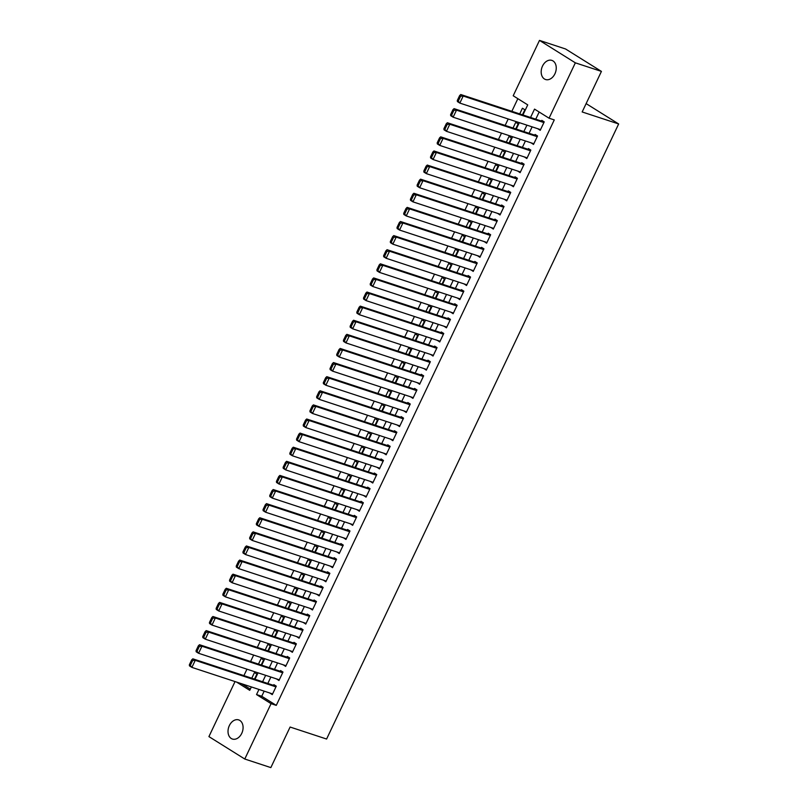 <?xml version="1.0" encoding="UTF-8"?>
<svg xmlns="http://www.w3.org/2000/svg" width="808" height="808" viewBox="0 0 808 808"><rect width="100%" height="100%" fill="white"/><g stroke="black" fill="none" stroke-linecap="round" stroke-linejoin="round"><path stroke-width="1.21" d="M554.914 73.831A10.07 7.211 108.2 0 1 545.572 79.517A10.07 7.211 108.2 0 1 542.511 66.074A10.07 7.211 108.2 0 1 551.854 60.388A10.07 7.211 108.2 0 1 554.914 73.831M241.754 733.351A10.07 7.211 108.2 0 1 232.411 739.037A10.07 7.211 108.2 0 1 229.351 725.594A10.07 7.211 108.2 0 1 238.693 719.908A10.07 7.211 108.2 0 1 241.754 733.351M522.938 114.968L527.735 104.868L513.201 95.768L539.491 40.4L565.56 48.975L601.425 71.397L582.164 111.959L618.655 123.957L326.594 739.037L290.102 727.038L270.842 767.6L244.773 759.025L208.918 736.603L235.037 681.578M517.847 98.677L511.848 111.322M508.202 118.998L505.151 125.422M501.505 133.098L498.445 139.531M494.809 147.208L491.749 153.641M488.103 161.317L485.053 167.751M481.406 175.427L478.356 181.851M474.71 189.526L471.65 195.96M468.014 203.636L464.954 210.07M461.307 217.746L458.257 224.18M454.611 231.856L451.561 238.289M447.915 245.965L444.865 252.389M441.219 260.065L438.158 266.499M434.512 274.175L431.462 280.608M427.816 288.284L424.766 294.718M421.12 302.394L418.069 308.818M414.423 316.494L411.363 322.927M407.727 330.603L404.667 337.037M401.021 344.713L397.97 351.147M394.324 358.823L391.274 365.246M387.628 372.922L384.568 379.356M380.932 387.032L377.871 393.466M374.225 401.142L371.175 407.575M367.529 415.251L364.479 421.685M360.833 429.361L357.782 435.785M354.136 443.461L351.076 449.894M347.43 457.57L344.38 464.004M340.734 471.68L337.683 478.114M334.037 485.79L330.987 492.213M327.341 499.889L324.281 506.323M320.635 513.999L317.584 520.433M313.938 528.109L310.888 534.543M307.242 542.219L304.192 548.642M300.546 556.318L297.485 562.752M293.849 570.428L290.789 576.861M287.143 584.538L284.093 590.971M280.447 598.647L277.397 605.081M273.75 612.757L270.69 619.18M267.054 626.856L263.994 633.29M260.348 640.966L257.298 647.4M253.651 655.076L250.601 661.51M246.955 669.186L243.905 675.609M537.825 128.735L540.209 130.33L544.228 121.867L541.804 120.352L541.471 121.059M531.129 142.844L533.512 144.44L537.532 135.976L535.108 134.461L534.775 135.168M524.432 156.954L526.816 158.55L530.836 150.086L528.412 148.571L528.079 149.278M517.736 171.054L520.12 172.659L524.139 164.196L521.715 162.681L521.382 163.378M511.04 185.163L513.413 186.759L517.433 178.295L515.019 176.78L514.676 177.487M504.333 199.273L506.717 200.869L510.737 192.405L508.313 190.89L507.979 191.597M497.637 213.383L500.021 214.978L504.041 206.515L501.616 205L501.283 205.707M490.941 227.482L493.324 229.088L497.344 220.624L494.92 219.109L494.587 219.806M484.245 241.592L486.628 243.198L490.638 234.724L488.224 233.209L487.881 233.916M477.538 255.702L479.922 257.298L483.941 248.834L481.517 247.319L481.184 248.026M470.842 269.811L473.225 271.407L477.245 262.943L474.821 261.428L474.488 262.135M464.146 283.911L466.529 285.517L470.549 277.053L468.125 275.538L467.792 276.245M457.449 298.021L459.833 299.627L463.853 291.163L461.429 289.638L461.085 290.345M450.743 312.13L453.126 313.726L457.146 305.262L454.722 303.747L454.389 304.454M444.046 326.24L446.43 327.836L450.45 319.372L448.026 317.857L447.693 318.564M437.35 340.35L439.734 341.946L443.754 333.482L441.33 331.967L440.996 332.674M430.654 354.449L433.038 356.055L437.057 347.591L434.633 346.076L434.3 346.773M423.947 368.559L426.331 370.155L430.351 361.691L427.927 360.176L427.594 360.883M417.251 382.669L419.635 384.265L423.655 375.801L421.231 374.286L420.897 374.993M410.555 396.779L412.939 398.374L416.958 389.911L414.534 388.396L414.201 389.103M403.859 410.878L406.242 412.484L410.262 404.02L407.838 402.505L407.505 403.202M397.162 424.988L399.536 426.584L403.556 418.12L401.142 416.605L400.798 417.312M390.456 439.098L392.839 440.693L396.859 432.229L394.435 430.714L394.102 431.421M383.76 453.207L386.143 454.803L390.163 446.339L387.739 444.824L387.406 445.531M377.063 467.307L379.447 468.913L383.467 460.449L381.043 458.934L380.709 459.641M370.367 481.416L372.751 483.022L376.76 474.559L374.346 473.034L374.003 473.74M363.661 495.526L366.044 497.122L370.064 488.658L367.64 487.143L367.307 487.85M356.964 509.636L359.348 511.232L363.368 502.768L360.944 501.253L360.61 501.96M350.268 523.746L352.652 525.341L356.671 516.878L354.247 515.363L353.914 516.07M343.572 537.845L345.955 539.451L349.975 530.987L347.551 529.472L347.218 530.169M336.865 551.955L339.249 553.551L343.269 545.087L340.845 543.572L340.511 544.279M330.169 566.065L332.553 567.66L336.572 559.197L334.148 557.682L333.815 558.389M323.473 580.174L325.856 581.77L329.876 573.306L327.452 571.791L327.119 572.498M316.776 594.274L319.16 595.88L323.18 587.416L320.756 585.901L320.423 586.598M310.07 608.384L312.454 609.979L316.473 601.516L314.049 600.001L313.716 600.708M303.374 622.493L305.757 624.089L309.777 615.625L307.353 614.11L307.02 614.817M296.677 636.603L299.061 638.199L303.081 629.735L300.657 628.22L300.324 628.927M289.981 650.703L292.365 652.308L296.385 643.845L293.961 642.33L293.627 643.037M283.285 664.812L285.658 666.418L289.678 657.944L287.264 656.429L286.921 657.136M276.578 678.922L278.962 680.518L282.982 672.054L280.558 670.539L280.224 671.246M254.5 679.094L256.904 674.044L254.48 672.519L251.783 678.205M261.196 664.994L263.6 659.934L261.176 658.419L258.479 664.095M267.902 650.884L270.296 645.824L267.882 644.309L265.175 649.986M274.599 636.775L277.003 631.715L274.579 630.2L271.882 635.886M281.295 622.665L283.699 617.605L281.275 616.09L278.578 621.776M287.991 608.565L290.395 603.505L287.971 601.99L285.274 607.666M294.688 594.456L297.091 589.396L294.668 587.881L291.971 593.557M301.394 580.346L303.798 575.286L301.374 573.771L298.677 579.457M308.09 566.236L310.494 561.176L308.07 559.661L305.374 565.347M314.787 552.137L317.19 547.077L314.767 545.562L312.07 551.238M321.483 538.027L323.887 532.967L321.463 531.452L318.766 537.128M328.189 523.917L330.593 518.857L328.169 517.342L325.473 523.029M334.886 509.808L337.289 504.748L334.865 503.233L332.169 508.919M341.582 495.698L343.986 490.648L341.562 489.133L338.865 494.809M348.278 481.598L350.682 476.538L348.258 475.023L345.561 480.699M354.985 467.489L357.378 462.429L354.964 460.913L352.258 466.59M361.681 453.379L364.085 448.319L361.661 446.804L358.964 452.49M368.377 439.269L370.781 434.209L368.357 432.694L365.66 438.38M375.074 425.17L377.477 420.109L375.053 418.594L372.357 424.271M381.78 411.06L384.174 406L381.76 404.485L379.053 410.161M388.476 396.95L390.88 391.89L388.456 390.375L385.759 396.061M395.173 382.841L397.576 377.78L395.152 376.265L392.456 381.952M401.869 368.741L404.273 363.681L401.849 362.166L399.152 367.842M408.565 354.631L410.969 349.571L408.545 348.056L405.848 353.732M415.272 340.522L417.675 335.461L415.251 333.946L412.555 339.633M421.968 326.412L424.372 321.352L421.948 319.837L419.251 325.523M428.664 312.302L431.068 307.252L428.644 305.737L425.947 311.413M435.361 298.202L437.764 293.142L435.34 291.627L432.644 297.304M442.067 284.093L444.471 279.033L442.047 277.518L439.35 283.194M448.763 269.983L451.167 264.923L448.743 263.408L446.046 269.094M455.459 255.873L457.863 250.813L455.439 249.298L452.743 254.985M462.156 241.774L464.56 236.714L462.136 235.199L459.439 240.875M468.862 227.664L471.256 222.604L468.842 221.089L466.135 226.765M475.559 213.554L477.962 208.494L475.538 206.979L472.842 212.666M482.255 199.445L484.659 194.385L482.235 192.87L479.538 198.556M488.951 185.345L491.355 180.285L488.931 178.77L486.234 184.446M495.658 171.235L498.051 166.175L495.637 164.66L492.93 170.337M502.354 157.126L504.758 152.066L502.334 150.551L499.637 156.237M509.05 143.016L511.454 137.956L509.03 136.441L506.333 142.127M515.746 128.906L518.15 123.856L515.726 122.341L513.029 128.018M241.774 683.79L250.308 689.123M522.443 114.807L524.846 109.747L522.423 108.232L519.726 113.908M264.176 691.153L261.741 696.274L276.275 705.374L554.268 119.917L549.056 118.2L534.522 109.11L530.553 117.473M539.168 112.019L535.765 119.18M532.119 126.856L529.068 133.29M525.422 140.966L522.372 147.399M518.726 155.075L515.666 161.509M512.03 169.185L508.969 175.609M505.323 183.285L502.273 189.718M498.627 197.394L495.577 203.828M491.931 211.504L488.88 217.938M485.234 225.614L482.174 232.037M478.528 239.713L475.478 246.147M471.832 253.823L468.781 260.257M465.135 267.933L462.085 274.366M458.439 282.043L455.379 288.466M451.733 296.142L448.682 302.576M445.036 310.252L441.986 316.685M438.34 324.361L435.29 330.795M431.644 338.471L428.583 344.905M424.947 352.581L421.887 359.005M418.241 366.68L415.191 373.114M411.545 380.79L408.495 387.224M404.848 394.9L401.788 401.334M398.152 409.01L395.092 415.433M391.446 423.109L388.396 429.543M384.749 437.219L381.699 443.653M378.053 451.329L375.003 457.762M371.357 465.438L368.296 471.862M364.65 479.538L361.6 485.972M357.954 493.648L354.904 500.081M351.258 507.757L348.208 514.191M344.561 521.867L341.501 528.301M337.855 535.977L334.805 542.4M331.159 550.076L328.109 556.51M324.462 564.186L321.412 570.62M317.766 578.296L314.706 584.729M311.07 592.405L308.01 598.829M304.364 606.505L301.313 612.939M297.667 620.615L294.617 627.048M290.971 634.724L287.911 641.158M284.275 648.834L281.214 655.258M277.568 662.934L274.518 669.367M270.872 677.043L267.822 683.477M269.882 693.032L272.266 694.628L276.286 686.164L273.861 684.649L273.528 685.356M618.655 123.957L586.123 103.606M601.425 71.397L575.346 62.832L549.056 118.2M539.491 40.4L575.346 62.832M276.275 705.374L271.064 703.657L244.773 759.025M258.964 689.436L256.53 694.567L271.064 703.657M526.907 125.149L523.857 131.573M520.211 139.249L517.15 145.682M513.514 153.358L510.454 159.792M506.808 167.468L503.758 173.902M500.112 181.578L497.061 188.001M493.415 195.677L490.365 202.111M486.719 209.787L483.659 216.221M480.013 223.897L476.962 230.331M473.316 238.007L470.266 244.43M466.62 252.106L463.57 258.54M459.924 266.216L456.863 272.649M453.227 280.326L450.167 286.759M446.521 294.435L443.471 300.869M439.825 308.545L436.774 314.969M433.128 322.644L430.068 329.078M426.432 336.754L423.372 343.188M419.726 350.864L416.675 357.298M413.029 364.974L409.979 371.397M406.333 379.073L403.273 385.507M399.637 393.183L396.576 399.617M392.93 407.293L389.88 413.726M386.234 421.402L383.184 427.826M379.538 435.502L376.488 441.936M372.841 449.612L369.781 456.045M366.135 463.721L363.085 470.155M359.439 477.831L356.389 484.265M352.743 491.931L349.692 498.364M346.046 506.04L342.986 512.474M339.35 520.15L336.29 526.584M332.644 534.26L329.593 540.693M325.947 548.369L322.897 554.793M319.251 562.469L316.191 568.903M312.555 576.579L309.494 583.012M305.848 590.688L302.798 597.122M299.152 604.798L296.102 611.222M292.456 618.898L289.405 625.331M285.759 633.007L282.699 639.441M279.053 647.117L276.003 653.551M272.357 661.227L269.306 667.66M265.66 675.326L262.61 681.76M236.562 682.073L249.743 690.325L251.349 686.941M254.995 679.265L258.045 672.832M261.691 665.156L264.751 658.722M268.387 651.046L271.448 644.612M275.094 636.936L278.144 630.503M281.79 622.827L284.84 616.403M288.486 608.727L291.547 602.293M295.183 594.617L298.243 588.184M301.889 580.508L304.939 574.074M308.585 566.398L311.636 559.974M315.282 552.298L318.342 545.865M321.978 538.189L325.038 531.755M328.684 524.079L331.734 517.645M335.381 509.969L338.431 503.546M342.077 495.87L345.127 489.436M348.773 481.76L351.834 475.326M355.48 467.65L358.53 461.216M362.176 453.541L365.226 447.107M368.872 439.431L371.922 433.007M375.569 425.331L378.629 418.897M382.265 411.221L385.325 404.788M388.971 397.112L392.021 390.678M395.668 383.002L398.718 376.579M402.364 368.902L405.424 362.469M409.06 354.793L412.12 348.359M415.767 340.683L418.817 334.249M422.463 326.573L425.513 320.15M429.159 312.474L432.209 306.04M435.855 298.364L438.916 291.93M442.562 284.254L445.612 277.821M449.258 270.145L452.308 263.711M455.954 256.035L459.005 249.611M462.651 241.935L465.711 235.502M469.357 227.826L472.407 221.392M476.053 213.716L479.104 207.282M482.75 199.606L485.8 193.183M489.446 185.507L492.506 179.073M496.142 171.397L499.203 164.963M502.849 157.287L505.899 150.854M509.545 143.178L512.595 136.754M516.241 129.078L519.302 122.644M261.741 696.274L256.53 694.567M272.559 694.011L269.842 693.112M279.265 679.902L276.538 679.003M285.961 665.792L283.244 664.893M292.658 651.682L289.941 650.793M299.354 637.573L296.637 636.684M306.05 623.473L303.333 622.574M312.757 609.363L310.04 608.464M319.453 595.254L316.736 594.365M326.149 581.144L323.432 580.255M332.846 567.044L330.129 566.145M339.552 552.935L336.825 552.036M346.248 538.825L343.531 537.936M352.945 524.715L350.228 523.826M359.641 510.616L356.924 509.717M366.347 496.506L363.62 495.607M373.044 482.396L370.327 481.507M379.74 468.286L377.023 467.398M386.436 454.177L383.719 453.288M393.132 440.077L390.416 439.178M399.839 425.968L397.122 425.069M406.535 411.858L403.818 410.969M413.231 397.748L410.514 396.859M419.928 383.649L417.211 382.75M426.634 369.539L423.917 368.64M433.33 355.429L430.614 354.54M440.027 341.319L437.31 340.431M446.723 327.22L444.006 326.321M453.429 313.11L450.702 312.211M460.126 299L457.409 298.112M466.822 284.891L464.105 284.002M473.518 270.781L470.801 269.892M480.225 256.681L477.498 255.782M486.921 242.572L484.204 241.673M493.617 228.462L490.9 227.573M500.314 214.352L497.597 213.463M507.01 200.253L504.293 199.354M513.716 186.143L510.999 185.244M520.413 172.033L517.696 171.144M527.109 157.924L524.392 157.035M533.805 143.824L531.088 142.925M540.512 129.714L537.795 128.815M272.599 693.92L191.89 667.388L189.466 665.873L189.345 664.822L190.314 665.428L192.657 660.49L191.688 659.884L189.345 664.822M276.245 686.245L192.819 658.823L195.243 660.338L191.89 667.388L190.314 665.428M275.952 686.871L195.243 660.338L192.657 660.49M192.819 658.823L191.688 659.884M279.295 679.811L198.586 653.278L196.172 651.763L196.041 650.713L197.011 651.319L199.354 646.38L198.384 645.774L196.041 650.713M282.941 672.145L199.515 644.713L201.939 646.228L198.586 653.278L197.011 651.319M282.649 672.761L201.939 646.228L199.354 646.38M199.515 644.713L198.384 645.774M286.002 665.711L205.293 639.168L202.869 637.653L202.737 636.613L203.707 637.219L206.05 632.28L205.081 631.674L202.737 636.613M289.648 658.035L206.212 630.604L208.636 632.119L205.293 639.168L203.707 637.219M289.345 658.651L208.636 632.119L206.05 632.28M206.212 630.604L205.081 631.674M292.698 651.601L211.989 625.069L209.565 623.554L209.434 622.503L210.403 623.109L212.757 618.17L211.787 617.565L209.434 622.503M296.344 643.925L212.918 616.494L215.332 618.009L211.989 625.069L210.403 623.109M296.051 644.552L215.332 618.009L212.757 618.17M212.918 616.494L211.787 617.565M299.394 637.492L218.685 610.959L216.261 609.444L216.14 608.394L217.11 609L219.453 604.061L218.483 603.455L216.14 608.394M303.04 629.816L219.614 602.394L222.038 603.909L218.685 610.959L217.11 609M302.748 630.442L222.038 603.909L219.453 604.061M219.614 602.394L218.483 603.455M306.091 623.382L225.382 596.849L222.958 595.334L222.836 594.284L223.806 594.89L226.149 589.951L225.179 589.345L222.836 594.284M309.737 615.706L226.311 588.285L228.735 589.8L225.382 596.849L223.806 594.89M309.444 616.332L228.735 589.8L226.149 589.951M226.311 588.285L225.179 589.345M312.797 609.283L232.088 582.74L229.664 581.225L229.533 580.174L230.502 580.79L232.845 575.851L231.876 575.245L229.533 580.174M316.433 601.606L233.007 574.175L235.431 575.69L232.088 582.74L230.502 580.79M316.14 602.223L235.431 575.69L232.845 575.851M233.007 574.175L231.876 575.245M319.493 595.173L238.784 568.64L236.36 567.125L236.229 566.075L237.198 566.681L239.542 561.742L238.582 561.136L236.229 566.075M323.139 587.497L239.713 560.065L242.127 561.58L238.784 568.64L237.198 566.681M322.836 588.113L242.127 561.58L239.542 561.742M239.713 560.065L238.582 561.136M326.19 581.063L245.481 554.53L243.056 553.015L242.935 551.965L243.905 552.571L246.248 547.632L245.279 547.026L242.935 551.965M329.836 573.387L246.41 545.955L248.834 547.471L245.481 554.53L243.905 552.571M329.543 574.013L248.834 547.471L246.248 547.632M246.41 545.955L245.279 547.026M332.886 566.953L252.177 540.421L249.753 538.906L249.632 537.855L250.601 538.461L252.944 533.522L251.975 532.916L249.632 537.855M336.532 559.277L253.106 531.856L255.53 533.371L252.177 540.421L250.601 538.461M336.239 559.904L255.53 533.371L252.944 533.522M253.106 531.856L251.975 532.916M339.592 552.854L258.883 526.311L256.459 524.796L256.328 523.746L257.298 524.352L259.641 519.423L258.671 518.817L256.328 523.746M343.228 545.178L259.802 517.746L262.226 519.261L258.883 526.311L257.298 524.352M342.935 545.794L262.226 519.261L259.641 519.423M259.802 517.746L258.671 518.817M346.289 538.744L265.579 512.211L263.156 510.696L263.024 509.646L263.994 510.252L266.337 505.313L265.367 504.707L263.024 509.646M349.935 531.068L266.499 503.636L268.923 505.151L265.579 512.211L263.994 510.252M349.632 531.684L268.923 505.151L266.337 505.313M266.499 503.636L265.367 504.707M352.985 524.634L272.276 498.102L269.852 496.587L269.731 495.536L270.7 496.142L273.043 491.203L272.074 490.597L269.731 495.536M356.631 516.958L273.205 489.527L275.629 491.042L272.276 498.102L270.7 496.142M356.338 517.585L275.629 491.042L273.043 491.203M273.205 489.527L272.074 490.597M359.681 510.525L278.972 483.992L276.548 482.477L276.427 481.427L277.397 482.033L279.74 477.094L278.77 476.488L276.427 481.427M363.327 502.849L279.901 475.427L282.325 476.942L278.972 483.992L277.397 482.033M363.034 503.475L282.325 476.942L279.74 477.094M279.901 475.427L278.77 476.488M366.377 496.415L285.668 469.882L283.255 468.367L283.123 467.317L284.093 467.923L286.436 462.984L285.466 462.378L283.123 467.317M370.024 488.749L286.598 461.317L289.022 462.832L285.668 469.882L284.093 467.923M369.731 489.365L289.022 462.832L286.436 462.984M286.598 461.317L285.466 462.378M373.084 482.315L292.375 455.773L289.951 454.258L289.82 453.217L290.789 453.823L293.132 448.884L292.163 448.278L289.82 453.217M376.73 474.639L293.294 447.208L295.718 448.723L292.375 455.773L290.789 453.823M376.427 475.256L295.718 448.723L293.132 448.884M293.294 447.208L292.163 448.278M379.78 468.206L299.071 441.673L296.647 440.158L296.526 439.108L297.485 439.714L299.839 434.775L298.869 434.169L296.526 439.108M383.426 460.53L300 433.098L302.424 434.613L299.071 441.673L297.485 439.714M383.133 461.156L302.424 434.613L299.839 434.775M300 433.098L298.869 434.169M386.476 454.096L305.767 427.563L303.343 426.048L303.222 424.998L304.192 425.604L306.535 420.665L305.565 420.059L303.222 424.998M390.123 446.42L306.697 418.999L309.121 420.514L305.767 427.563L304.192 425.604M389.83 447.046L309.121 420.514L306.535 420.665M306.697 418.999L305.565 420.059M393.173 439.986L312.464 413.454L310.04 411.939L309.919 410.888L310.888 411.494L313.231 406.555L312.262 405.949L309.919 410.888M396.819 432.31L313.393 404.889L315.817 406.404L312.464 413.454L310.888 411.494M396.526 432.936L315.817 406.404L313.231 406.555M313.393 404.889L312.262 405.949M399.879 425.887L319.17 399.344L316.746 397.829L316.615 396.779L317.584 397.395L319.928 392.456L318.958 391.85L316.615 396.779M403.525 418.211L320.089 390.779L322.513 392.294L319.17 399.344L317.584 397.395M403.222 418.827L322.513 392.294L319.928 392.456M320.089 390.779L318.958 391.85M406.576 411.777L325.866 385.244L323.442 383.729L323.311 382.679L324.281 383.285L326.634 378.346L325.664 377.74L323.311 382.679M410.222 404.101L326.796 376.669L329.209 378.184L325.866 385.244L324.281 383.285M409.919 404.727L329.209 378.184L326.634 378.346M326.796 376.669L325.664 377.74M413.272 397.667L332.563 371.135L330.139 369.62L330.017 368.569L330.987 369.175L333.33 364.236L332.361 363.63L330.017 368.569M416.918 389.991L333.492 362.56L335.916 364.085L332.563 371.135L330.987 369.175M416.625 390.618L335.916 364.085L333.33 364.236M333.492 362.56L332.361 363.63M419.968 383.558L339.259 357.025L336.835 355.51L336.714 354.459L337.683 355.066L340.027 350.127L339.057 349.521L336.714 354.459M423.614 375.882L340.188 348.46L342.612 349.975L339.259 357.025L337.683 355.066M423.321 376.508L342.612 349.975L340.027 350.127M340.188 348.46L339.057 349.521M426.674 369.458L345.965 342.915L343.541 341.4L343.41 340.35L344.38 340.956L346.723 336.027L345.753 335.421L343.41 340.35M430.31 361.782L346.885 334.35L349.309 335.865L345.965 342.915L344.38 340.956M430.018 362.398L349.309 335.865L346.723 336.027M346.885 334.35L345.753 335.421M433.371 355.348L352.662 328.816L350.238 327.301L350.106 326.25L351.076 326.856L353.419 321.917L352.46 321.311L350.106 326.25M437.017 347.672L353.591 320.241L356.005 321.756L352.662 328.816L351.076 326.856M436.714 348.288L356.005 321.756L353.419 321.917M353.591 320.241L352.46 321.311M440.067 341.239L359.358 314.706L356.934 313.191L356.813 312.141L357.782 312.746L360.126 307.808L359.156 307.202L356.813 312.141M443.713 333.563L360.287 306.131L362.711 307.646L359.358 314.706L357.782 312.746M443.42 334.189L362.711 307.646L360.126 307.808M360.287 306.131L359.156 307.202M446.763 327.129L366.054 300.596L363.63 299.081L363.509 298.031L364.479 298.637L366.822 293.698L365.852 293.092L363.509 298.031M450.409 319.453L366.984 292.031L369.408 293.546L366.054 300.596L364.479 298.637M450.117 320.079L369.408 293.546L366.822 293.698M366.984 292.031L365.852 293.092M453.47 313.029L372.751 286.486L370.337 284.971L370.205 283.921L371.175 284.527L373.518 279.598L372.549 278.982L370.205 283.921M457.106 305.353L373.68 277.922L376.104 279.437L372.751 286.486L371.175 284.527M456.813 305.969L376.104 279.437L373.518 279.598M373.68 277.922L372.549 278.982M460.166 298.92L379.457 272.387L377.033 270.862L376.902 269.821L377.871 270.428L380.214 265.489L379.245 264.883L376.902 269.821M463.812 291.244L380.376 263.812L382.8 265.327L379.457 272.387L377.871 270.428M463.509 291.86L382.8 265.327L380.214 265.489M380.376 263.812L379.245 264.883M466.862 284.81L386.153 258.277L383.729 256.762L383.608 255.712L384.578 256.318L386.921 251.379L385.951 250.773L383.608 255.712M470.509 277.134L387.082 249.702L389.506 251.217L386.153 258.277L384.578 256.318M470.216 277.76L389.506 251.217L386.921 251.379M387.082 249.702L385.951 250.773M473.559 270.7L392.85 244.167L390.426 242.653L390.304 241.602L391.274 242.208L393.617 237.269L392.648 236.663L390.304 241.602M477.205 263.024L393.779 235.603L396.203 237.118L392.85 244.167L391.274 242.208M476.912 263.65L396.203 237.118L393.617 237.269M393.779 235.603L392.648 236.663M480.255 256.591L399.546 230.058L397.132 228.543L397.001 227.492L397.97 228.098L400.314 223.159L399.344 222.553L397.001 227.492M483.901 248.915L400.475 221.493L402.899 223.008L399.546 230.058L397.97 228.098M483.608 249.541L402.899 223.008L400.314 223.159M400.475 221.493L399.344 222.553M486.961 242.491L406.252 215.948L403.828 214.433L403.697 213.393L404.667 213.999L407.01 209.06L406.04 208.454L403.697 213.393M490.608 234.815L407.171 207.383L409.595 208.898L406.252 215.948L404.667 213.999M490.305 235.431L409.595 208.898L407.01 209.06M407.171 207.383L406.04 208.454M493.658 228.381L412.949 201.849L410.525 200.333L410.403 199.283L411.363 199.889L413.716 194.95L412.747 194.344L410.403 199.283M497.304 220.705L413.878 193.274L416.302 194.789L412.949 201.849L411.363 199.889M497.011 221.331L416.302 194.789L413.716 194.95M413.878 193.274L412.747 194.344M500.354 214.272L419.645 187.739L417.221 186.224L417.1 185.173L418.069 185.779L420.413 180.841L419.443 180.234L417.1 185.173M504 206.596L420.574 179.164L422.998 180.689L419.645 187.739L418.069 185.779M503.707 207.222L422.998 180.689L420.413 180.841M420.574 179.164L419.443 180.234M507.05 200.162L426.341 173.629L423.917 172.114L423.796 171.064L424.766 171.67L427.109 166.731L426.139 166.125L423.796 171.064M510.696 192.486L427.27 165.064L429.694 166.579L426.341 173.629L424.766 171.67M510.404 193.112L429.694 166.579L427.109 166.731M427.27 165.064L426.139 166.125M513.757 186.062L433.048 159.519L430.624 158.004L430.492 156.954L431.462 157.56L433.805 152.631L432.836 152.025L430.492 156.954M517.393 178.386L433.967 150.955L436.391 152.47L433.048 159.519L431.462 157.56M517.1 179.002L436.391 152.47L433.805 152.631M433.967 150.955L432.836 152.025M520.453 171.953L439.744 145.42L437.32 143.905L437.189 142.854L438.158 143.46L440.511 138.522L439.542 137.916L437.189 142.854M524.099 164.276L440.673 136.845L443.087 138.36L439.744 145.42L438.158 143.46M523.796 164.893L443.087 138.36L440.511 138.522M440.673 136.845L439.542 137.916M527.149 157.843L446.44 131.31L444.016 129.795L443.895 128.745L444.865 129.351L447.208 124.412L446.238 123.806L443.895 128.745M530.795 150.167L447.369 122.735L449.793 124.25L446.44 131.31L444.865 129.351M530.503 150.793L449.793 124.25L447.208 124.412M447.369 122.735L446.238 123.806M533.846 143.733L453.136 117.2L450.712 115.685L450.591 114.635L451.561 115.241L453.904 110.302L452.935 109.696L450.591 114.635M537.492 136.057L454.066 108.636L456.49 110.151L453.136 117.2L451.561 115.241M537.199 136.683L456.49 110.151L453.904 110.302M454.066 108.636L452.935 109.696M540.552 129.633L459.843 103.091L457.419 101.576L457.288 100.525L458.257 101.131L460.6 96.203L459.631 95.586L457.288 100.525M544.188 121.957L460.762 94.526L463.186 96.041L459.843 103.091L458.257 101.131M543.895 122.574L463.186 96.041L460.6 96.203M460.762 94.526L459.631 95.586"/></g></svg>
